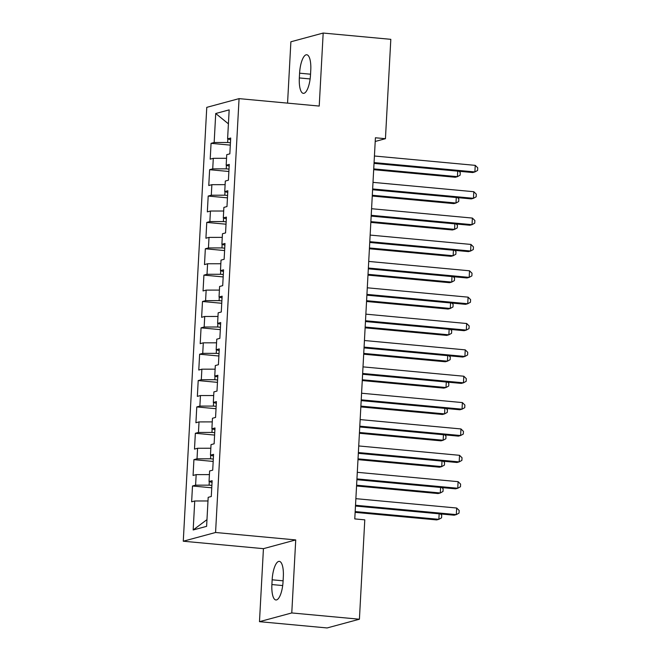 <?xml version="1.0" encoding="UTF-8"?>
<svg xmlns="http://www.w3.org/2000/svg" width="661" height="661" viewBox="0 0 661 661"><rect width="100%" height="100%" fill="white"/><g stroke="black" fill="none" stroke-linecap="round" stroke-linejoin="round"><path stroke-width="0.99" d="M259.476 621.671L291.774 612.945L295.731 539.93L263.433 548.663L259.476 621.671L327.112 627.95L359.41 619.217L364.789 519.843L354.775 518.918L375.415 137.769L385.437 138.694L390.816 39.33L323.179 33.05L290.881 41.783L287.56 103.124M263.433 548.663L183.271 541.219L206.769 107.355L239.067 98.629L215.569 532.493L183.271 541.219M228.409 123.83L215.726 113.51L214.156 142.503L211.057 143.338L210.198 159.152L213.296 158.318L212.726 168.861L209.628 169.695L208.769 185.51L211.867 184.675L211.297 195.218L208.198 196.053L207.339 211.875L210.438 211.033L209.868 221.575L206.769 222.418L205.918 238.233L209.016 237.39L208.446 247.933L205.34 248.776L204.489 264.59L207.587 263.756L207.017 274.298L203.919 275.133L203.059 290.947L206.158 290.113L205.588 300.656L202.489 301.49L201.63 317.305L204.728 316.47L204.158 327.013L201.06 327.848L200.2 343.662L203.307 342.828L202.729 353.371L199.63 354.213L198.779 370.028L201.878 369.185L201.308 379.728L198.209 380.571L197.35 396.385L200.448 395.542L199.878 406.085L196.78 406.928L195.92 422.743L199.019 421.908L198.449 432.451L195.35 433.286L194.491 449.1L197.589 448.265L197.019 458.808L193.921 459.643L193.07 475.457L196.168 474.623L195.598 485.166L192.491 486L191.64 501.815L194.739 500.98L207.984 500.964M215.726 113.51L229.169 109.875L227.599 138.868L230.606 139.727M206.976 519.629L193.169 529.973L206.612 526.346L208.182 497.345L211.28 496.51L212.14 480.696L209.041 481.53L209.611 470.987L212.71 470.153L213.561 454.338L210.462 455.173L211.033 444.63L214.131 443.795L214.99 427.973L211.892 428.815L212.462 418.273L215.56 417.43L216.42 401.615L213.321 402.458L213.891 391.915L216.99 391.072L217.849 375.258L214.751 376.101L215.321 365.55L218.419 364.715L219.27 348.901L216.172 349.735L216.75 339.192L219.849 338.358L220.7 322.543L217.601 323.378L218.171 312.835L221.27 312L222.129 296.186L219.031 297.02L219.601 286.477L222.699 285.643L223.558 269.82L220.46 270.663L221.03 260.12L224.129 259.277L224.988 243.463L221.889 244.306L222.46 233.763L225.558 232.92L226.409 217.105L223.311 217.94L223.881 207.397L226.979 206.562L227.838 190.748L224.74 191.583L225.31 181.04L228.409 180.205L229.268 164.391L226.169 165.225L226.74 154.682L229.838 153.848L230.697 138.033L227.599 138.868M193.169 529.973L194.739 500.98M211.884 485.405L209.107 485.149L209.297 481.605M195.598 485.166L209.107 485.149M196.168 474.623L209.413 474.606M213.305 459.048L210.537 458.792L210.727 455.247M197.019 458.808L210.537 458.792M197.589 448.265L210.842 448.249M209.041 481.53L212.041 482.398M214.734 432.691L211.958 432.434L212.156 428.89M198.449 432.451L211.958 432.434M199.019 421.908L212.264 421.892M210.462 455.173L213.47 456.032M216.164 406.333L213.387 406.077L213.577 402.532M199.878 406.085L213.387 406.077M200.448 395.542L213.693 395.534M211.892 428.815L214.899 429.675M217.593 379.976L214.817 379.72L215.007 376.175M201.308 379.728L214.817 379.72M201.878 369.185L215.122 369.177M213.321 402.458L216.329 403.317M219.022 353.618L216.246 353.354L216.436 349.809M202.729 353.371L216.246 353.354M203.307 342.828L216.552 342.811M214.751 376.101L217.758 376.96M220.444 327.253L217.676 326.997L217.866 323.452M204.158 327.013L217.676 326.997M204.728 316.47L217.981 316.454M216.172 349.735L219.179 350.603M221.873 300.895L219.097 300.639L219.295 297.095M205.588 300.656L219.097 300.639M206.158 290.113L219.402 290.096M217.601 323.378L220.609 324.245M223.302 274.538L220.526 274.282L220.716 270.737M207.017 274.298L220.526 274.282M207.587 263.756L220.832 263.739M219.031 297.02L222.038 297.88M224.732 248.181L221.956 247.925L222.146 244.38M208.446 247.933L221.956 247.925M209.016 237.39L222.261 237.382M220.46 270.663L223.468 271.522M226.153 221.823L223.385 221.567L223.575 218.023M209.868 221.575L223.385 221.567M210.438 211.033L223.691 211.024M221.889 244.306L224.889 245.165M227.582 195.466L224.806 195.202L225.004 191.657M211.297 195.218L224.806 195.202M211.867 184.675L225.112 184.659M223.311 217.94L226.318 218.808M229.012 169.1L226.236 168.844L226.426 165.3M212.726 168.861L226.236 168.844M213.296 158.318L226.541 158.301M224.74 191.583L227.748 192.45M230.441 142.743L227.665 142.487L227.855 138.942M214.156 142.503L227.665 142.487M226.169 165.225L229.177 166.093M291.774 612.945L359.41 619.217M239.067 98.629L319.222 106.066L323.179 33.05M295.731 539.93L215.569 532.493M375.217 141.462L385.437 138.694M310.761 70.173A17.004 5.462 -84.7 0 0 306.745 54.756A17.004 5.462 -84.7 0 0 299.59 73.189L299.334 77.94A17.004 5.462 -84.7 0 0 303.349 93.358A17.004 5.462 -84.7 0 0 310.505 74.916L310.761 70.173M271.894 584.555A17.004 5.462 -84.7 0 0 275.91 599.973A17.004 5.462 -84.7 0 0 283.065 581.531L283.321 576.789A17.004 5.462 -84.7 0 0 279.306 561.371A17.004 5.462 -84.7 0 0 272.15 579.804L271.894 584.555L282.693 585.555M211.057 143.338L230.309 145.123M209.628 169.695L228.88 171.488M208.198 196.053L227.458 197.846M206.769 222.418L226.029 224.203M205.34 248.776L224.6 250.56M203.919 275.133L223.17 276.918M202.489 301.49L221.741 303.275M201.06 327.848L220.32 329.641M199.63 354.213L218.89 355.998M198.209 380.571L217.461 382.355M196.78 406.928L216.031 408.713M195.35 433.286L214.61 435.07M193.921 459.643L213.181 461.428M192.491 486L211.751 487.793M374.027 163.383L472.698 172.538L474.879 171.943L374.068 162.589M475.234 165.357L477.729 167.811L477.589 170.447L474.879 171.943L475.234 165.357L374.423 156.004M373.688 169.687L455.239 177.255L457.42 176.669L457.718 171.149M373.729 168.902L457.42 176.669L460.13 175.165L460.271 172.529L458.982 171.265M372.597 189.74L471.268 198.895L473.45 198.308L372.639 188.947M473.805 191.715L476.3 194.169L476.16 196.804L473.45 198.308L473.805 191.715L373.002 182.362M371.168 216.097L469.839 225.252L472.028 224.666L371.218 215.312M472.384 218.072L474.879 220.526L474.73 223.162L472.028 224.666L472.384 218.072L371.573 208.719M372.259 196.044L453.81 203.613L455.991 203.026L456.288 197.507M372.3 195.259L455.991 203.026L458.701 201.522L458.841 198.887L457.561 197.622M370.829 222.402L452.38 229.97L454.57 229.384L454.867 223.864M370.871 221.617L454.57 229.384L457.272 227.888L457.42 225.252L456.131 223.98M369.747 242.455L468.418 251.61L470.599 251.023L369.788 241.67M470.954 244.43L473.45 246.892L473.309 249.528L470.599 251.023L470.954 244.43L370.143 235.076M368.317 268.812L466.988 277.967L469.17 277.38L368.359 268.027M469.525 270.795L472.02 273.249L471.88 275.885L469.17 277.38L469.525 270.795L368.714 261.434M369.4 248.767L450.959 256.328L453.14 255.741L453.438 250.222M369.441 247.974L453.14 255.741L455.85 254.245L455.991 251.61L454.702 250.337M367.979 275.125L449.53 282.693L451.711 282.098L452.008 276.579M368.02 274.332L451.711 282.098L454.421 280.603L454.561 277.967L453.272 276.695M366.888 295.178L465.559 304.333L467.74 303.738L366.929 294.385M468.095 297.153L470.591 299.607L470.45 302.242L467.74 303.738L468.095 297.153L367.285 287.799M366.549 301.482L448.1 309.051L450.281 308.456L450.579 302.936M366.591 300.697L450.281 308.456L452.992 306.96L453.132 304.324L451.843 303.06M365.459 321.535L464.129 330.69L466.311 330.095L365.508 320.742M466.674 323.51L469.17 325.964L469.021 328.6L466.311 330.095L466.674 323.51L365.864 314.157M365.12 327.839L446.671 335.408L448.852 334.821L449.158 329.302M365.161 327.055L448.852 334.821L451.562 333.318L451.711 330.682L450.422 329.418M364.037 347.893L462.708 357.047L464.89 356.461L364.079 347.108M465.245 349.867L467.74 352.321L467.6 354.957L464.89 356.461L465.245 349.867L364.434 340.514M363.69 354.197L445.25 361.765L447.431 361.179L447.728 355.659M363.732 353.412L447.431 361.179L450.141 359.675L450.281 357.039L448.993 355.775M362.608 374.25L461.279 383.405L463.46 382.818L362.649 373.465M463.815 376.225L466.311 378.679L466.17 381.323L463.46 382.818L463.815 376.225L363.005 366.872M362.261 380.554L443.82 388.123L446.001 387.536L446.299 382.017M362.311 379.769L446.001 387.536L448.712 386.041L448.852 383.405L447.563 382.132M361.179 400.607L459.849 409.762L462.031 409.176L361.22 399.822M462.386 402.582L464.881 405.044L464.741 407.68L462.031 409.176L462.386 402.582L361.575 393.229M360.84 406.92L442.391 414.48L444.572 413.893L444.87 408.374M360.881 406.127L444.572 413.893L447.282 412.398L447.423 409.762L446.134 408.49M359.749 426.965L458.42 436.128L460.601 435.533L359.791 426.18M460.965 428.948L463.452 431.402L463.311 434.037L460.601 435.533L460.965 428.948L360.154 419.586M359.41 433.277L440.961 440.846L443.143 440.251L443.448 434.731M359.452 432.484L443.143 440.251L445.853 438.755L445.993 436.12L444.713 434.855M358.32 453.33L456.991 462.485L459.18 461.89L358.369 452.537M459.535 455.305L462.031 457.759L461.882 460.395L459.18 461.89L459.535 455.305L358.725 445.952M357.981 459.635L439.532 467.203L441.722 466.608L442.019 461.089M358.022 458.85L441.722 466.608L444.423 465.113L444.572 462.477L443.283 461.213M356.899 479.688L455.569 488.843L457.751 488.248L356.94 478.895M458.106 481.662L460.601 484.116L460.461 486.752L457.751 488.248L458.106 481.662L357.295 472.309M356.552 485.992L438.111 493.56L440.292 492.974L440.59 487.454M356.601 485.207L440.292 492.974L443.002 491.47L443.143 488.834L441.854 487.57M355.469 506.045L454.14 515.2L456.321 514.613L355.511 505.26M456.677 508.02L459.172 510.474L459.031 513.11L456.321 514.613L456.677 508.02L355.866 498.667M355.131 512.349L436.681 519.918L438.863 519.331L439.16 513.812M355.172 511.564L438.863 519.331L441.573 517.836L441.713 515.2L440.424 513.928M310.546 74.206L299.59 73.189M310.133 78.94L299.334 77.94M283.106 580.821L272.15 579.804"/></g></svg>
